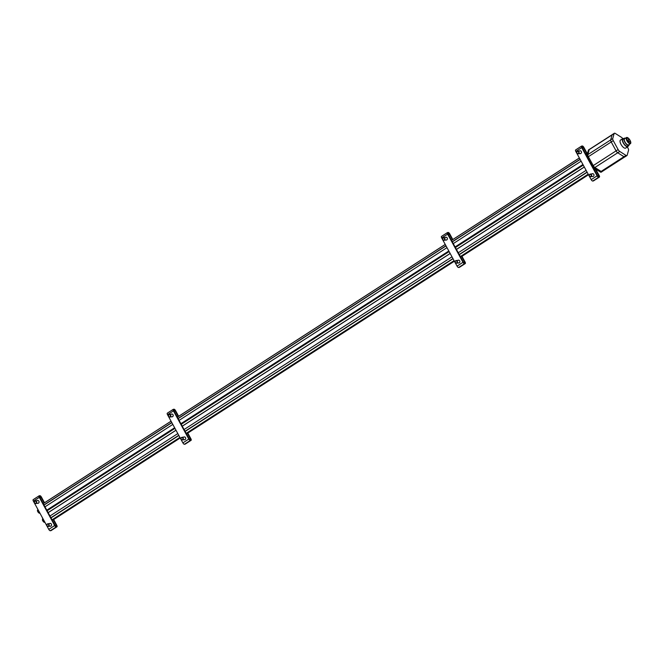 <?xml version="1.0" encoding="UTF-8"?>
<svg xmlns="http://www.w3.org/2000/svg" width="664" height="664" viewBox="0 0 664 664"><rect width="100%" height="100%" fill="white"/><g stroke="black" fill="none" stroke-linecap="round" stroke-linejoin="round"><path stroke-width="1" d="M628.542 140.179L628.219 139.639L628.542 140.179L628.011 140.527M629.414 141.781L629.09 141.241L629.414 141.781L628.891 142.129M628.293 141.075L627.97 140.536L628.293 141.075L627.762 141.424M629.165 142.677L628.841 142.137L628.941 142.835M628.053 141.971L627.696 141.498M602.165 171.519A2.648 1.054 -122.8 0 1 602.049 171.627L601.227 172.159A2.648 1.054 -122.8 0 1 600.314 171.993L594.056 168.05A2.648 1.054 -122.8 0 1 592.413 166.141L593.516 168.15L595.301 169.702L594.927 168.598L598.754 175.611L598.828 176.201L598.148 176.309L597.558 175.769L582.195 147.599L582.12 147.01L582.801 146.902L583.39 147.441L587.217 154.455L588.404 150.155A2.648 1.054 -122.8 0 1 588.619 149.84L589.433 149.309A2.648 1.054 -122.8 0 1 589.582 149.251M587.54 157.202A2.648 1.054 -122.8 0 1 587.026 155.144L586.511 153.384L586.453 155.193L587.54 157.202L588.354 156.679A2.648 1.054 -122.8 0 1 587.839 154.621L589.225 149.632A2.648 1.054 -122.8 0 1 589.433 149.309M44.969 506.839L172.814 424.412L44.969 506.848M179.097 420.37L446.988 247.655L179.097 420.378M453.263 243.605L581.116 161.186L453.271 243.613M39.989 513.264L37.45 508.616M45.019 522.502L42.338 517.87M49.958 516.003L177.811 433.575M184.086 429.525L451.985 256.819M458.26 252.768L586.113 170.341M46.779 510.168L174.632 427.74M180.907 423.698L448.806 250.984M455.081 246.942L582.934 164.514M589.209 160.464L590.586 162.987M48.157 512.691L176.001 430.264M182.285 426.213L450.175 253.507M456.459 249.457L584.303 167.029M602.049 171.627A2.648 1.054 -122.8 0 1 601.127 171.47L594.878 167.519A2.648 1.054 -122.8 0 1 593.226 165.618L588.354 156.679M47.069 510.707L174.922 428.28M181.197 424.23L449.096 251.523M455.371 247.473L583.224 165.045M47.111 510.774L174.964 428.355M181.239 424.304L449.138 251.59M455.413 247.547L583.266 165.12M624.749 156.953L602.032 171.602A2.648 1.054 -122.8 0 1 601.111 171.436L594.878 167.502A2.648 1.054 -122.8 0 1 593.234 165.602L588.379 156.687A2.648 1.054 -122.8 0 1 587.856 154.629L589.234 149.657A2.648 1.054 -122.8 0 1 589.449 149.342L612.175 134.684M627.347 146.976L628.019 148.213A2.648 1.054 -122.8 0 1 628.534 150.272L627.156 155.26A2.648 1.054 -122.8 0 1 626.941 155.575A2.648 1.054 -122.8 0 1 626.027 155.417L619.769 151.467A2.648 1.054 -122.8 0 1 618.126 149.566L613.254 140.627A2.648 1.054 -122.8 0 1 612.739 138.568L614.117 133.58A2.648 1.054 -122.8 0 1 614.333 133.257A2.648 1.054 -122.8 0 1 615.246 133.422L621.504 137.365A2.648 1.054 -122.8 0 1 622.741 138.618M626.941 155.575L624.899 156.895A2.648 1.054 -122.8 0 1 623.986 156.729L617.736 152.786A2.648 1.054 -122.8 0 1 616.084 150.877L611.212 141.947A2.648 1.054 -122.8 0 1 610.697 139.88L612.075 134.892A2.648 1.054 -122.8 0 1 612.291 134.576L614.333 133.257M627.87 146.644L625.621 148.089A4.764 1.892 -122.8 0 1 625.289 148.213A4.764 1.892 -122.8 0 1 621.222 144.744A4.764 1.892 -122.8 0 1 620.458 140.087L622.707 138.643A4.764 1.892 57.2 0 0 623.463 143.299A4.764 1.892 57.2 0 0 627.53 146.769A4.764 1.892 57.2 0 0 627.87 146.644A4.764 1.892 57.2 0 0 628.31 145.731M623.72 138.618A4.764 1.892 57.2 0 0 622.707 138.643M625.33 138.27A4.233 1.685 57.2 0 0 624.301 138.245L622.99 139.083A4.233 1.685 57.2 0 0 623.67 143.225A4.233 1.685 57.2 0 0 627.281 146.304A4.233 1.685 57.2 0 0 627.58 146.204L628.883 145.358A4.233 1.685 57.2 0 0 629.281 144.412M624.301 138.245A4.233 1.685 57.2 0 0 624.973 142.387A4.233 1.685 57.2 0 0 628.592 145.466A4.233 1.685 57.2 0 0 628.883 145.358M627.272 137.506A3.652 1.452 57.2 0 0 626.492 137.523L624.616 138.734A3.652 1.452 57.2 0 0 625.197 142.303A3.652 1.452 57.2 0 0 628.318 144.959A3.652 1.452 57.2 0 0 628.567 144.868L630.451 143.656A3.652 1.452 57.2 0 0 630.783 142.951M627.654 137.929A3.146 1.253 -122.8 0 1 630.028 140.61A3.146 1.253 -122.8 0 1 630.26 143.183A3.146 1.253 -122.8 0 1 627.671 141.465A3.146 1.253 -122.8 0 1 626.675 138.07L627.472 138.054M595.666 169.063L599.202 175.545A1.718 0.681 -122.8 0 1 599.401 177.089A1.718 0.681 -122.8 0 1 599.285 177.139L598.646 177.222A1.718 0.681 -122.8 0 1 597.102 175.835L581.747 147.665A1.718 0.681 -122.8 0 1 581.548 146.121A1.718 0.681 -122.8 0 1 581.664 146.072L582.303 145.989A1.718 0.681 -122.8 0 1 583.847 147.375L587.383 153.857M593.574 180.815A1.718 0.681 -122.8 0 1 593.483 180.907A1.718 0.681 -122.8 0 1 593.367 180.948L592.728 181.04A1.718 0.681 -122.8 0 1 591.184 179.645L575.829 151.483A1.718 0.681 -122.8 0 1 575.63 149.931A1.718 0.681 -122.8 0 1 575.746 149.89L581.456 146.213M592.039 173.86A1.428 1.295 82.2 0 1 593.815 174.4A1.428 1.295 82.2 0 1 592.396 176.483M579.556 150.96A1.428 1.295 82.2 0 1 581.324 151.492A1.428 1.295 82.2 0 1 579.913 153.583M591.425 174.765A1.32 1.195 -97.8 0 0 589.217 175.587A1.32 1.195 -97.8 0 0 590.578 176.732A1.32 1.195 -97.8 0 0 591.425 174.765M591.109 174.906A1.062 0.963 -97.8 0 0 589.449 174.906A1.062 0.963 -97.8 0 0 590.313 176.499A1.062 0.963 -97.8 0 0 591.109 174.906M578.933 151.865A1.32 1.195 -97.8 0 0 576.734 152.687A1.32 1.195 -97.8 0 0 578.095 153.832A1.32 1.195 -97.8 0 0 578.933 151.865M578.626 152.006A1.062 0.963 -97.8 0 0 576.958 152.006A1.062 0.963 -97.8 0 0 577.829 153.6A1.062 0.963 -97.8 0 0 578.626 152.006M53.427 519.107L56.772 525.249A1.718 0.681 -122.8 0 1 56.971 526.793A1.718 0.681 -122.8 0 1 56.855 526.834L56.216 526.925A1.718 0.681 -122.8 0 1 54.672 525.539L39.317 497.369A1.718 0.681 -122.8 0 1 39.118 495.825A1.718 0.681 -122.8 0 1 39.242 495.776L39.873 495.693A1.718 0.681 -122.8 0 1 41.417 497.079L44.513 502.756M51.145 530.519A1.718 0.681 -122.8 0 1 51.053 530.611A1.718 0.681 -122.8 0 1 50.937 530.652L50.298 530.744A1.718 0.681 -122.8 0 1 48.754 529.349L33.399 501.179A1.718 0.681 -122.8 0 1 33.2 499.635A1.718 0.681 -122.8 0 1 33.316 499.594L39.027 495.917M49.609 523.564A1.428 1.295 82.2 0 1 51.385 524.095A1.428 1.295 82.2 0 1 49.966 526.187M37.126 500.664A1.428 1.295 82.2 0 1 38.894 501.195A1.428 1.295 82.2 0 1 37.483 503.287M44.156 502.988L40.969 497.145L40.371 496.606L39.691 496.714L39.765 497.303L55.129 525.473L56.349 525.921L56.324 525.307L53.062 519.339M48.995 524.469A1.32 1.195 -97.8 0 0 46.787 525.29A1.32 1.195 -97.8 0 0 48.148 526.436A1.32 1.195 -97.8 0 0 48.995 524.469M48.679 524.61A1.062 0.963 -97.8 0 0 47.019 524.61A1.062 0.963 -97.8 0 0 47.883 526.203A1.062 0.963 -97.8 0 0 48.679 524.61M36.503 501.569A1.32 1.195 -97.8 0 0 34.304 502.382A1.32 1.195 -97.8 0 0 35.665 503.536A1.32 1.195 -97.8 0 0 36.503 501.569M36.196 501.71A1.062 0.963 -97.8 0 0 34.528 501.71A1.062 0.963 -97.8 0 0 35.399 503.304A1.062 0.963 -97.8 0 0 36.196 501.71M187.555 432.637L190.9 438.779A1.718 0.681 -122.8 0 1 191.099 440.323A1.718 0.681 -122.8 0 1 190.983 440.365L190.344 440.456A1.718 0.681 -122.8 0 1 188.8 439.062L173.445 410.892A1.718 0.681 -122.8 0 1 173.246 409.348A1.718 0.681 -122.8 0 1 173.362 409.306L174.001 409.223A1.718 0.681 -122.8 0 1 175.545 410.609L178.641 416.286M185.273 444.05A1.718 0.681 -122.8 0 1 185.181 444.141A1.718 0.681 -122.8 0 1 185.065 444.183L184.426 444.266A1.718 0.681 -122.8 0 1 182.882 442.88L167.527 414.709A1.718 0.681 -122.8 0 1 167.328 413.166A1.718 0.681 -122.8 0 1 167.444 413.124L173.155 409.439M183.737 437.095A1.428 1.295 82.2 0 1 185.513 437.626A1.428 1.295 82.2 0 1 184.094 439.717M171.254 414.195A1.428 1.295 82.2 0 1 173.022 414.726A1.428 1.295 82.2 0 1 171.611 416.818M178.284 416.519L175.088 410.667L173.868 410.219L173.893 410.833L189.257 439.004L190.477 439.452L190.452 438.838L187.19 432.862M183.123 437.999A1.32 1.195 -97.8 0 0 180.915 438.813A1.32 1.195 -97.8 0 0 182.276 439.966A1.32 1.195 -97.8 0 0 183.123 437.999M182.808 438.14A1.062 0.963 -97.8 0 0 181.147 438.14A1.062 0.963 -97.8 0 0 182.011 439.734A1.062 0.963 -97.8 0 0 182.808 438.14M170.631 415.091A1.32 1.195 -97.8 0 0 168.432 415.913A1.32 1.195 -97.8 0 0 169.793 417.067A1.32 1.195 -97.8 0 0 170.631 415.091M170.324 415.241A1.062 0.963 -97.8 0 0 168.656 415.232A1.062 0.963 -97.8 0 0 169.528 416.826A1.062 0.963 -97.8 0 0 170.324 415.241M461.729 255.881L465.074 262.014A1.718 0.681 -122.8 0 1 465.273 263.567A1.718 0.681 -122.8 0 1 465.157 263.608L464.518 263.691A1.718 0.681 -122.8 0 1 462.974 262.305L447.619 234.135A1.718 0.681 -122.8 0 1 447.42 232.591A1.718 0.681 -122.8 0 1 447.536 232.549L448.175 232.458A1.718 0.681 -122.8 0 1 449.719 233.852L452.815 239.53M459.446 267.285A1.718 0.681 -122.8 0 1 459.355 267.376A1.718 0.681 -122.8 0 1 459.239 267.426L458.6 267.509A1.718 0.681 -122.8 0 1 457.056 266.123L441.701 237.953A1.718 0.681 -122.8 0 1 441.502 236.409A1.718 0.681 -122.8 0 1 441.618 236.359L447.329 232.682M457.911 260.338A1.428 1.295 82.2 0 1 459.687 260.869A1.428 1.295 82.2 0 1 458.268 262.961M445.428 237.438A1.428 1.295 82.2 0 1 447.196 237.969A1.428 1.295 82.2 0 1 445.785 240.053M452.458 239.762L449.262 233.911L448.042 233.462L448.067 234.077L463.43 262.247L464.02 262.778L464.7 262.67L464.626 262.081L461.364 256.105M457.297 261.234A1.32 1.195 -97.8 0 0 455.089 262.056A1.32 1.195 -97.8 0 0 456.45 263.21A1.32 1.195 -97.8 0 0 457.297 261.234M456.981 261.384A1.062 0.963 -97.8 0 0 455.321 261.375A1.062 0.963 -97.8 0 0 456.185 262.969A1.062 0.963 -97.8 0 0 456.981 261.384M444.805 238.334A1.32 1.195 -97.8 0 0 442.606 239.156A1.32 1.195 -97.8 0 0 443.967 240.302A1.32 1.195 -97.8 0 0 444.805 238.334M444.498 238.484A1.062 0.963 -97.8 0 0 442.83 238.476A1.062 0.963 -97.8 0 0 443.701 240.069A1.062 0.963 -97.8 0 0 444.498 238.484M44.056 522.087A1.61 0.639 -122.8 0 1 42.903 521.041A1.61 0.639 -122.8 0 1 42.43 519.563M39.06 512.923A1.61 0.639 -122.8 0 1 37.914 511.878A1.61 0.639 -122.8 0 1 37.441 510.4M44.015 505.105L171.868 422.677M178.143 418.627L446.042 245.921M452.317 241.87L580.17 159.443M50.904 517.737L178.757 435.31M185.032 431.268L452.931 258.553M459.206 254.503L587.059 172.084M52.091 519.912L179.944 437.485M186.219 433.443L454.118 260.728M460.393 256.686L588.246 174.258M594.521 170.208L595.301 169.702M179.969 437.526L52.116 519.953L179.961 437.526M186.244 433.476L454.134 260.769L186.244 433.484M460.418 256.719L588.262 174.292L460.418 256.727M52.041 519.812L179.894 437.393M186.169 433.343L454.068 260.628M460.343 256.586L588.196 174.159M594.471 170.117L595.185 169.652M51.004 517.912L178.857 435.484M185.131 431.442L453.022 258.728M459.305 254.677L587.15 172.258M43.94 504.955L171.785 422.528M178.068 418.478L445.959 245.771M452.242 241.721L580.087 159.294M43.226 503.644L171.071 421.217M177.354 417.175L445.245 244.46M451.528 240.409L579.373 157.99M585.631 153.899L586.37 153.475M43.201 503.611L171.055 421.183L43.201 503.602M177.329 417.133L445.229 244.427L177.329 417.133M451.503 240.376L579.357 157.949L451.503 240.368M53.668 519.555L180.21 437.974L53.668 519.555M187.796 433.077L454.384 261.209L187.796 433.086M461.97 256.321L588.511 174.74L461.97 256.321M53.618 519.456L180.151 437.875M187.746 432.978L454.325 261.118M461.92 256.221L588.453 174.64M53.469 519.182L180.002 437.601M187.597 432.712L454.176 260.844M461.77 255.947L588.304 174.375M592.413 166.141L593.226 165.618M48.123 512.633L175.977 430.206L48.123 512.625M182.251 426.155L450.151 253.449L182.251 426.155M456.425 249.398L584.27 166.971L456.425 249.398M46.845 510.292L174.698 427.873M180.973 423.823L448.872 251.108M455.147 247.066L583 164.639M46.895 510.375L174.748 427.956L46.895 510.384M181.023 423.906L448.922 251.191L181.023 423.914M455.197 247.149L583.05 164.722L455.197 247.149M44.521 522.045L44.455 522.087A1.718 0.681 -122.8 0 1 42.953 521.008A1.718 0.681 -122.8 0 1 42.596 519.198A1.718 0.681 -122.8 0 1 42.712 519.157M39.525 512.89L39.466 512.923A1.718 0.681 -122.8 0 1 37.956 511.853A1.718 0.681 -122.8 0 1 37.599 510.035A1.718 0.681 -122.8 0 1 37.715 509.994M600.314 171.993L601.127 171.47M594.056 168.05L594.878 167.519M587.026 155.144L610.689 139.913M588.404 150.155L612.067 134.933M623.952 156.712L601.111 171.436M617.719 152.778L594.878 167.502M616.084 150.869L593.234 165.602M611.22 141.963L588.379 156.687M626.027 155.417L623.986 156.729M619.769 151.467L617.736 152.786M618.126 149.566L616.084 150.877M613.254 140.627L611.212 141.947M612.739 138.568L610.697 139.88M614.117 133.58L612.075 134.892M630.194 143.748A3.652 1.452 57.2 0 0 630.451 143.656C630.775 140.544 629.455 138.502 626.492 137.523A3.652 1.452 57.2 0 0 627.073 141.092A3.652 1.452 57.2 0 0 630.194 143.748M630.227 143.607A3.544 1.411 57.2 0 0 629.024 138.826A3.544 1.411 57.2 0 0 626.401 139.183A3.544 1.411 57.2 0 0 630.227 143.607M626.55 138.486L627.024 138.187M592.728 181.04L598.646 177.222M593.367 180.948L599.285 177.139M591.184 179.645L597.102 175.835M575.829 151.483L581.747 147.665M582.444 148.055L583.39 147.441M582.096 147.358L582.801 146.902M597.874 176.176L598.754 175.611M50.298 530.744L56.216 526.925M50.937 530.652L56.855 526.834M48.754 529.349L54.672 525.539M33.399 501.179L39.317 497.369M40.014 497.759L40.969 497.145M39.666 497.062L40.371 496.606M55.444 525.88L56.324 525.307M184.426 444.266L190.344 440.456M185.065 444.183L190.983 440.365M182.882 442.88L188.8 439.062M167.527 414.709L173.445 410.892M174.142 411.282L175.088 410.667M173.794 410.593L174.499 410.136M189.572 439.41L190.452 438.838M458.6 267.509L464.518 263.691M459.239 267.426L465.157 263.608M457.056 266.123L462.974 262.305M441.701 237.953L447.619 234.135M448.316 234.525L449.262 233.911M447.968 233.836L448.673 233.379M463.746 262.645L464.626 262.081M627.223 140.278L628.219 139.639M628.094 141.88L629.09 141.241M627.331 140.942L627.97 140.536M42.869 519.024L42.596 519.198C41.732 519.987 44.621 523.348 44.455 522.087M37.873 509.861L37.599 510.035C36.736 510.824 39.624 514.193 39.466 512.923M626.567 138.925L627.422 138.369M575.63 149.931L581.548 146.121M593.483 180.907L599.401 177.089M593.018 173.727L590.221 174.109M593.375 176.35L590.578 176.732M580.527 150.828L577.738 151.209M580.892 153.45L578.095 153.832M33.2 499.635L39.118 495.825M51.053 530.611L56.971 526.793M50.589 523.431L47.791 523.813M50.945 526.054L48.148 526.436M38.105 500.531L35.308 500.913M38.462 503.154L35.665 503.536M167.328 413.166L173.246 409.348M185.181 444.141L191.099 440.323M184.716 436.962L181.919 437.344M185.073 439.585L182.276 439.966M172.233 414.062L169.436 414.444M172.59 416.677L169.793 417.067M441.502 236.409L447.42 232.591M459.355 267.376L465.273 263.567M458.89 260.205L456.093 260.587M459.247 262.819L456.45 263.21M446.407 237.297L443.61 237.679M446.764 239.92L443.967 240.302"/></g></svg>
